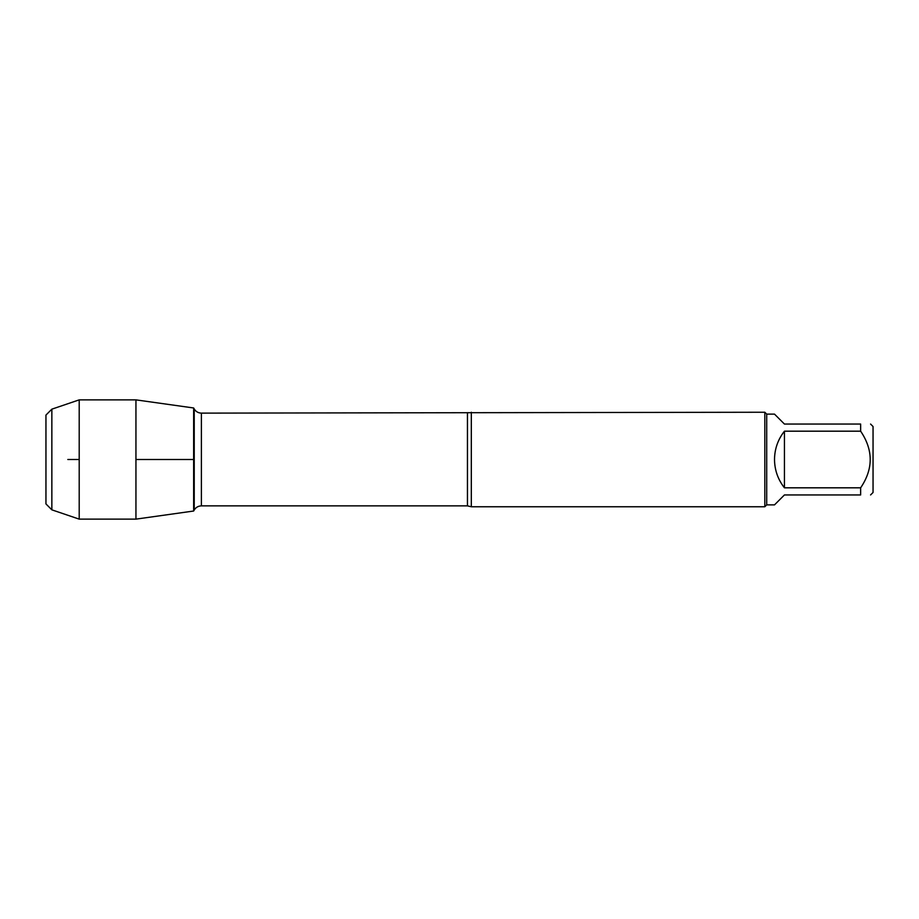 <?xml version="1.0" encoding="UTF-8"?>
<svg xmlns="http://www.w3.org/2000/svg" width="919" height="919" viewBox="0 0 919 919"><rect width="100%" height="100%" fill="white"/><g stroke="black" fill="none" stroke-linecap="round" stroke-linejoin="round"><path stroke-width="1.38" d="M471.321 412.24L471.321 506.76L764.815 506.76L764.815 412.24L201.387 413.125L201.387 505.875C198.263 505.978 195.873 507.357 194.231 510.011L194.231 408.989L193.645 407.979L193.645 511.021L135.943 519.132L135.943 399.868L193.645 407.979L193.645 511.021L194.231 510.011M870.569 424.05L873.05 426.531L873.05 492.469L870.569 494.95M784.435 494.95L774.51 504.876L766.71 504.876L766.71 414.124L774.51 414.124L784.435 424.05L860.644 424.05C873.395 424.05 873.395 424.05 860.644 424.05L860.644 431.183C873.395 450.08 873.395 468.966 860.644 487.817L860.644 494.95C873.395 494.95 873.395 494.95 860.644 494.95L784.435 494.95M784.435 431.183C777.933 439.5 774.625 448.943 774.51 459.5C774.625 470.057 777.933 479.5 784.435 487.817L784.435 431.183L860.644 431.183M784.435 487.817L860.644 487.817M51.855 409.162L45.95 415.078L45.95 503.922L51.855 509.838L51.855 409.162L79.206 399.868L135.943 399.868M51.855 509.838L79.206 519.132L79.206 399.868M67.811 459.5L79.206 459.5M135.943 459.5L193.645 459.5L135.943 459.5M471.321 506.76L467.449 505.875L467.449 413.125M467.449 505.875L201.387 505.875M201.387 413.125C198.263 413.022 195.873 411.643 194.231 408.989M766.71 414.124L764.815 412.24M766.71 504.876L764.815 506.76M79.206 519.132L135.943 519.132"/></g></svg>
